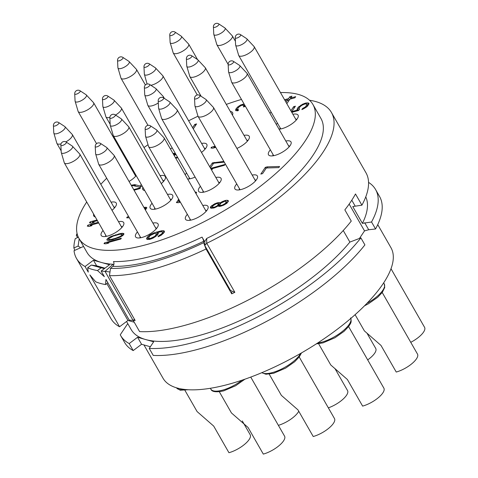 <?xml version="1.0" encoding="UTF-8"?>
<svg xmlns="http://www.w3.org/2000/svg" width="478" height="478" viewBox="0 0 478 478"><rect width="100%" height="100%" fill="white"/><g stroke="black" fill="none" stroke-linecap="round" stroke-linejoin="round"><path stroke-width="0.72" d="M365.76 196.876A134.79 48.087 150.2 0 1 362.402 223.363L352.77 206.556L361.912 205.176A146.889 52.401 -29.8 0 0 365.939 172.713L331.439 112.473A146.889 52.401 150.2 0 1 206.765 243.284A3.454 1.231 -29.8 0 1 206.693 243.32L204.847 245.363L204.978 245.877L230.504 290.439L234.77 292.351A146.889 52.401 -29.8 0 0 234.847 292.315L206.765 243.284M309.529 100.243A146.889 52.401 150.2 0 1 331.439 112.473M231.722 291.873L231.711 293.833A146.889 52.401 -29.8 0 0 234.77 292.351M231.711 293.833L206.036 249.002L203.646 242.71L203.652 241.312A3.454 0.657 -115.6 0 0 202.057 237.112L204.865 242.023M361.912 205.176L355.495 193.966A146.889 52.401 150.2 0 1 344.847 209.872L351.264 221.081A146.889 52.401 -29.8 0 1 139.6 331.601L133.183 320.397A146.889 52.401 -29.8 0 0 135.149 320.475L109.474 275.645A146.889 52.401 -29.8 0 0 206.036 249.002M355.07 205.922L351.79 200.198M362.402 223.363L371.543 221.989A146.889 52.401 -29.8 0 0 375.571 189.521A146.889 52.401 -29.8 0 0 368.556 182.375M359.432 238.486L364.517 230.892L368.705 229.739L364.696 222.73M364.517 230.892L349.167 204.088M368.705 229.739L375.553 228.992L371.543 221.989M375.571 189.521L379.58 196.53A146.889 52.401 150.2 0 1 375.553 228.992M133.195 350.577A146.889 52.401 150.2 0 1 124.65 342.529L120.641 335.52A146.889 52.401 -29.8 0 0 129.185 343.568L137.568 337.271L141.578 344.274L133.195 350.577L129.185 343.568M150.343 346.747L141.578 344.274M360.896 237.895L364.905 244.897A146.889 52.401 150.2 0 1 153.241 355.417L149.232 348.414A146.889 52.401 -29.8 0 0 360.896 237.895L349.872 242.077L343.252 230.51M126.551 321.503L131.139 329.509A134.79 48.087 -29.8 0 0 145.611 339.535A134.79 48.087 -29.8 0 0 349.872 242.077M149.232 348.414L153.653 341.8L137.568 337.271M127.751 323.6L120.253 334.803A146.889 52.401 -29.8 0 0 120.641 335.52M106.821 283.579L127.937 320.457L119.554 326.761L89.87 274.928L95.708 281.799A146.889 52.401 150.2 0 0 105.513 284.559L105.961 279.457L129.227 320.081A146.889 52.401 150.2 0 0 133.081 320.391A3.454 1.231 150.2 0 0 133.129 320.391L134.533 319.4M134.234 322.232L127.937 320.457M83.554 246.427L74.036 250.681A146.889 52.401 -29.8 0 0 76.516 258.473A146.889 52.401 -29.8 0 0 85.054 266.521L88.263 272.125L87.683 267.788A146.889 52.401 -29.8 0 0 97.494 270.554L104.353 276.654L101.145 271.05A146.889 52.401 -29.8 0 0 105.005 271.361L133.081 320.391M78.356 237.237L75.267 238.618A146.889 52.401 -29.8 0 0 73.881 247.957L74.807 250.335M77.579 237.584L76.307 235.361L77.436 234.853M77.054 233.384A146.889 52.401 -29.8 0 0 76.307 235.361M119.554 326.761A146.889 52.401 150.2 0 1 111.016 318.712L76.516 258.473M86.715 201.979A134.79 48.087 -29.8 0 0 78.989 238.45A134.79 48.087 -29.8 0 0 195.633 225.909A134.79 48.087 150.2 0 0 312.923 104.479A134.79 48.087 150.2 0 0 284.888 92.577A134.79 48.087 -29.8 0 0 280.466 92.571M241.48 99.43A134.79 48.087 -29.8 0 0 226.291 104.401M197.964 116.22A134.79 48.087 -29.8 0 0 188.637 120.785M147.708 144.953A134.79 48.087 -29.8 0 0 143.986 147.523M127.262 160.016A134.79 48.087 -29.8 0 0 126.688 160.483M106.69 178.24A134.79 48.087 -29.8 0 0 100.822 184.305M78.989 238.45L87.014 252.462A134.79 48.087 -29.8 0 0 101.485 262.488L109.528 264.752L101.145 271.05M113.842 264.495L113.035 264.28A134.79 48.087 150.2 0 1 101.485 262.488L93.437 260.223L85.054 266.521M204.847 245.363L204.871 241.229L206.723 238.432A134.79 48.087 150.2 0 0 320.947 118.484L312.923 104.479M109.474 275.645L110.484 268.409A141.703 50.548 -29.8 0 0 203.646 242.71M110.484 268.409L112.766 266.383A3.454 2.79 91.6 0 0 113.441 261.562A134.79 48.087 -29.8 0 0 202.057 237.112M105.513 284.559L107.867 282.791M113.035 264.28L105.052 271.361L109.982 272.006M97.494 270.554L101.133 267.817L104.473 268.546M87.683 267.788L91.322 265.057L101.133 267.817M91.322 265.057L96.646 265.822L93.437 260.223M79.187 238.797L78.111 246.068L80.633 247.735M73.881 247.957L78.111 246.068M96.646 265.822L104.981 268.17M186.563 172.97A12.96 4.625 -29.8 0 0 185.207 174.787M187.651 179.053A12.96 4.625 -29.8 0 0 191.26 178.479A12.96 4.625 -29.8 0 0 195.108 177.075M152.04 203.281A12.96 4.625 -29.8 0 0 151.914 209.256A12.96 4.625 -29.8 0 0 156.736 208.79A12.96 4.625 -29.8 0 0 172.707 197.354A12.96 4.625 -29.8 0 0 167.485 194.432M200.401 186.312A12.96 4.625 -29.8 0 0 200.276 192.293A12.96 4.625 -29.8 0 0 205.098 191.827A12.96 4.625 -29.8 0 0 221.069 180.385A12.96 4.625 -29.8 0 0 215.847 177.469M236.915 148.419A12.96 4.625 -29.8 0 0 249.247 138.285A12.96 4.625 -29.8 0 0 244.031 135.37M201.495 152.41A12.96 4.625 -29.8 0 0 206.837 146.364A12.96 4.625 -29.8 0 0 201.614 143.448M142.856 187.251A12.96 4.625 -29.8 0 0 144.541 190.507A12.96 4.625 -29.8 0 0 144.744 190.543M161.283 183.612A12.96 4.625 -29.8 0 0 165.328 178.599A12.96 4.625 -29.8 0 0 160.112 175.683M93.67 214.132A12.96 4.625 -29.8 0 0 95.295 216.964M111.995 210.308A12.96 4.625 -29.8 0 0 116.279 205.098A12.96 4.625 -29.8 0 0 111.057 202.182M103.057 230.521A12.96 4.625 -29.8 0 0 102.937 236.502A12.96 4.625 -29.8 0 0 107.753 236.03A12.96 4.625 -29.8 0 0 123.724 224.594A12.96 4.625 -29.8 0 0 118.502 221.678M137.431 231.914A12.96 4.625 -29.8 0 0 137.306 237.889A12.96 4.625 -29.8 0 0 142.127 237.423A12.96 4.625 -29.8 0 0 158.093 225.986A12.96 4.625 -29.8 0 0 152.876 223.065M187.346 214.329A12.96 4.625 -29.8 0 0 187.221 220.304A12.96 4.625 -29.8 0 0 192.042 219.838A12.96 4.625 -29.8 0 0 208.008 208.402A12.96 4.625 -29.8 0 0 202.791 205.48M236.735 183.922A12.96 4.625 -29.8 0 0 236.61 189.897A12.96 4.625 -29.8 0 0 241.432 189.431A12.96 4.625 -29.8 0 0 257.397 177.995A12.96 4.625 -29.8 0 0 252.181 175.073M270.357 149.853A12.96 4.625 -29.8 0 0 270.231 155.834A12.96 4.625 -29.8 0 0 275.053 155.362A12.96 4.625 -29.8 0 0 291.018 143.926A12.96 4.625 -29.8 0 0 285.802 141.01M277.443 123.109A12.96 4.625 -29.8 0 0 276.35 124.507M279.027 129.174A12.96 4.625 -29.8 0 0 282.139 128.618A12.96 4.625 -29.8 0 0 298.105 117.182A12.96 4.625 -29.8 0 0 292.889 114.26M269.885 113.22A12.96 4.625 -29.8 0 0 271.223 112.246M232.428 115.114A12.96 4.625 -29.8 0 0 232.619 114.648A12.96 4.625 -29.8 0 0 230.366 111.517M170.401 148.927A12.96 4.625 -29.8 0 0 172.205 147.899M129.048 181.461A12.96 4.625 -29.8 0 0 136.194 175.611M133.117 170.24A12.96 4.625 -29.8 0 0 132.352 170.371M131.695 167.754L130.966 167.957M131.42 168.746L132.149 168.549M193.267 128.869L196.578 123.922L194.797 124.411L192.598 127.698M244.097 104.007L240.679 104.963L237.542 107.054L236.054 108.835L235.535 110.048L235.75 110.597L237.972 110.747L238.6 109.809L237.446 109.366L237.715 108.53L239.197 106.749L241.605 105.321L243.959 105.279L243.422 106.958L244.844 106.564L245.232 105.985M286.824 103.678L289.931 99.161L294.92 97.781L295.673 96.658L290.684 98.038L291.933 96.168L289.793 96.759L288.545 98.629L284.559 99.723M291.807 112.372L298.648 110.484L299.521 109.175L298.953 108.721L299.849 106.953L301.797 105.345L304.313 104.192L305.968 103.887L307.127 104.335L305.37 106.953L302.604 108.476L301.857 109.599L303.53 108.835L307.031 106.648L309.033 103.654L308.591 103.015L306.01 102.961L302.55 104.222L298.069 107.442L297.047 109.402L297.489 110.042L291.783 111.619L295.416 106.188L293.635 106.684L290.893 110.777M267.1 166.864L265.314 167.36L260.809 174.094L262.589 173.604L266.348 167.987L278.817 167.599L279.57 166.475L267.1 166.864L267.716 167.945M218.141 205.928L219.014 206.43L220.657 206.221L223.818 205.104L226.853 203.275L228.478 200.85L227.074 200.246L225.425 200.449L222.264 201.573L220.179 202.887L217.932 202.642L214.765 203.759L210.858 206.448L210.314 207.715L210.918 208.169L214.473 207.805L218.141 205.928M158.039 236.771L161.032 235.331L164.217 232.32L164.486 231.483L164.038 230.844L161.456 230.79L153.97 232.858L150.134 234.68L147.457 236.945L146.561 238.713L147.003 239.359L149.584 239.406L153.044 238.146L157.525 234.925L158.421 233.156L157.746 232.428L160.477 231.824L162.239 231.8L162.556 232.625L161.803 233.748L158.666 235.833L158.039 236.771M121.334 238.199L104.58 242.824L104.013 243.666L105.949 243.816L108.799 243.033L106.869 242.878L120.773 239.042L121.334 238.199M112.103 239.831L119.966 237.202L122.858 235.493L123.987 233.808L122.601 233.276L120.384 233.539L110.83 236.52L107.938 238.235L106.815 239.914L108.201 240.452L112.103 239.831M98.331 222.27L87.952 225.132L87.295 226.118L89.129 226.411L91.985 225.622L90.145 225.329L98.731 222.963M97.01 219.964L90.145 221.858L89.488 222.844L91.322 223.136L94.178 222.348L92.338 222.055L97.41 220.657M134.061 190.214L139.97 188.583L140.538 187.746L133.721 189.623M131.57 185.87L133.219 185.643L139.504 187.113L141.285 186.623L141.942 185.643M141.267 184.478L140.257 185.99L134.76 184.645L131.253 185.315M177.475 157.107L175.414 157.68M175.755 158.272L177.816 157.704M175.36 153.414L172.994 153.45M173.365 154.107L173.992 154.179L173.944 155.117M174.058 155.308L175.193 154.992L175.808 154.191M215.124 146.19L211.527 147.182L210.959 148.025L212.895 148.18L215.745 147.391L213.815 147.236L215.464 146.782M179.692 200.969L176.95 201.728L176.388 202.57L178.318 202.72L180.373 202.158M180.206 201.859L179.238 201.782L180.033 201.561M196.016 193.656L196.548 192.431L195.072 192.001M178.664 199.171L177.702 200.605L179.244 200.18M128.648 216.576L127.238 216.964L126.676 217.807L129.323 217.765M145.306 209.854L146.836 207.673L146.232 207.261L143.896 207.392M210.995 168.991L224.463 165.274L225.024 164.438L210.655 168.399M211.336 169.588L212.489 169.266L211.085 169.158M223.847 161.415L212.399 162.884L209.758 166.834M210.201 167.611L210.804 167.443L213.618 163.231L224.272 162.156M189.246 177.655A9.506 3.388 -29.8 0 0 189.27 178.915M158.308 102.943A8.897 3.173 150.2 0 1 147.827 105.333L189.838 178.688A8.897 3.173 -29.8 0 0 189.909 178.802M154.723 207.966A9.506 3.388 -29.8 0 0 154.752 209.227M171.238 199.78A9.506 3.388 -29.8 0 0 170.168 199.123M170.819 200.276A8.897 3.173 -29.8 0 0 170.76 200.151L128.749 126.795A8.897 3.173 150.2 0 1 128.218 129.239A8.897 3.173 150.2 0 1 120.163 135.196A8.897 3.173 150.2 0 1 113.304 135.644L155.314 209A8.897 3.173 -29.8 0 0 155.386 209.113M203.084 191.003A9.506 3.388 -29.8 0 0 203.114 192.258M219.605 182.817A9.506 3.388 -29.8 0 0 218.53 182.154M219.181 183.307A8.897 3.173 -29.8 0 0 219.121 183.188L177.111 109.832A8.897 3.173 150.2 0 1 176.579 112.27A8.897 3.173 150.2 0 1 168.525 118.233A8.897 3.173 150.2 0 1 161.666 118.675L203.676 192.036A8.897 3.173 -29.8 0 0 203.753 192.144M247.783 140.717A9.506 3.388 -29.8 0 0 246.714 140.054M247.365 141.207A8.897 3.173 -29.8 0 0 247.305 141.088L205.295 67.733A8.897 3.173 150.2 0 1 204.763 70.17A8.897 3.173 150.2 0 1 196.703 76.133A8.897 3.173 150.2 0 1 189.85 76.576L201.142 96.293M205.373 148.789A9.506 3.388 -29.8 0 0 204.297 148.132M204.948 149.285A8.897 3.173 -29.8 0 0 204.889 149.166L162.879 75.811A8.897 3.173 150.2 0 1 162.347 78.249A8.897 3.173 150.2 0 1 150.887 85.293M163.864 181.031A9.506 3.388 -29.8 0 0 162.795 180.367M163.446 181.521A8.897 3.173 -29.8 0 0 163.386 181.401L121.376 108.046A8.897 3.173 150.2 0 1 120.844 110.484A8.897 3.173 150.2 0 1 115.527 115.049M114.816 207.53A9.506 3.388 -29.8 0 0 113.74 206.866M114.391 208.02A8.897 3.173 -29.8 0 0 114.332 207.9L72.321 134.545A8.897 3.173 150.2 0 1 71.79 136.983A8.897 3.173 150.2 0 1 65.886 141.888M105.746 235.206A9.506 3.388 -29.8 0 0 105.769 236.467M122.26 227.026A9.506 3.388 -29.8 0 0 121.191 226.363M121.842 227.516A8.897 3.173 -29.8 0 0 121.782 227.397L79.766 154.041A8.897 3.173 150.2 0 1 79.24 156.479A8.897 3.173 150.2 0 1 71.18 162.442A8.897 3.173 150.2 0 1 64.321 162.884L106.337 236.24A8.897 3.173 -29.8 0 0 106.409 236.353M140.114 236.598A9.506 3.388 -29.8 0 0 140.138 237.859M156.629 228.412A9.506 3.388 -29.8 0 0 155.559 227.749M156.21 228.908A8.897 3.173 -29.8 0 0 156.151 228.783L114.14 155.428A8.897 3.173 150.2 0 1 113.609 157.865A8.897 3.173 150.2 0 1 105.548 163.829A8.897 3.173 150.2 0 1 98.695 164.277L140.705 237.632A8.897 3.173 -29.8 0 0 140.777 237.745M190.029 219.014A9.506 3.388 -29.8 0 0 190.053 220.274M206.544 210.828A9.506 3.388 -29.8 0 0 205.474 210.165M206.126 211.324A8.897 3.173 -29.8 0 0 206.066 211.198L164.056 137.843A8.897 3.173 150.2 0 1 163.524 140.281A8.897 3.173 150.2 0 1 155.464 146.244A8.897 3.173 150.2 0 1 148.61 146.692L190.62 220.047A8.897 3.173 -29.8 0 0 190.692 220.161M239.418 188.607A9.506 3.388 -29.8 0 0 239.448 189.868M255.933 180.421A9.506 3.388 -29.8 0 0 254.864 179.758M255.515 180.917A8.897 3.173 -29.8 0 0 255.455 180.792L213.445 107.436A8.897 3.173 150.2 0 1 212.913 109.874A8.897 3.173 150.2 0 1 204.859 115.837A8.897 3.173 150.2 0 1 198 116.285L240.01 189.641A8.897 3.173 -29.8 0 0 240.081 189.754M273.04 154.537A9.506 3.388 -29.8 0 0 273.063 155.798M289.554 146.358A9.506 3.388 -29.8 0 0 288.485 145.694M289.136 146.848A8.897 3.173 -29.8 0 0 289.076 146.728L247.066 73.373A8.897 3.173 150.2 0 1 246.534 75.811A8.897 3.173 150.2 0 1 238.474 81.774A8.897 3.173 150.2 0 1 231.621 82.216L273.631 155.571A8.897 3.173 -29.8 0 0 273.703 155.685M280.126 127.793A9.506 3.388 -29.8 0 0 280.15 129.054M296.641 119.608A9.506 3.388 -29.8 0 0 295.571 118.95M296.223 120.103A8.897 3.173 -29.8 0 0 296.163 119.978L254.153 46.623A8.897 3.173 150.2 0 1 253.621 49.067A8.897 3.173 150.2 0 1 245.561 55.024A8.897 3.173 150.2 0 1 238.707 55.472L280.717 128.827A8.897 3.173 -29.8 0 0 280.789 128.941M136.105 175.719A9.506 3.388 -29.8 0 0 135.035 175.056M135.686 176.209A8.897 3.173 -29.8 0 0 135.627 176.089L93.616 102.734A8.897 3.173 150.2 0 1 93.085 105.172A8.897 3.173 150.2 0 1 85.03 111.135A8.897 3.173 150.2 0 1 78.171 111.583L96.532 143.645M194.797 124.411L195.466 125.583M243.917 106.206L244.222 106.737M243.959 105.279L244.712 106.6M237.446 109.366L238.116 110.538M237.781 109.731L238.181 110.436M235.535 110.048L235.881 110.651M236.054 108.835L237.219 110.866M236.305 108.458L237.644 110.8M237.542 107.054L238.074 107.986M238.755 106.11L239.149 106.797M240.679 104.963L241.049 105.602M242.232 104.383L242.651 105.118M242.944 104.186L243.469 105.106M288.545 98.629L289.345 100.033M289.793 96.759L291 98.862M290.684 98.038L291.132 98.827M285.013 100.517L287.792 99.753L286.059 102.34M287.792 99.753L288.593 101.157M298.953 108.721L299.353 109.426M293.635 106.684L294.305 107.855M291.783 111.619L292.16 112.276M297.489 110.042L297.866 110.699M297.316 108.566L298.445 110.543M298.069 107.442L299.276 109.552M299.049 106.409L299.587 107.347M300.746 105.178L301.116 105.823M302.55 104.222L302.879 104.796M304.582 103.356L304.958 104.013M306.01 102.961L306.571 103.947M307.539 102.848L308.615 104.718M308.591 103.015L309.009 103.738M302.604 108.476L302.962 109.098M304.283 107.711L304.6 108.267M305.37 106.953L305.735 107.586M306.231 106.104L306.685 106.899M306.984 104.981L307.593 106.056M307.127 104.335L307.916 105.716M265.314 167.36L265.989 168.525M210.451 207.058L211.109 208.205M210.858 206.448L211.915 208.294M211.736 205.588L212.298 206.574M213.355 204.524L213.69 205.11M214.765 203.759L215.07 204.285M216.821 202.947L217.137 203.503M217.932 202.642L218.571 203.765M219.205 202.541L220.041 203.992M220.011 202.69L220.495 203.538M220.179 202.887L220.531 203.509M220.746 202.481L221.075 203.054M222.264 201.573L222.575 202.11M224.319 200.754L224.624 201.292M225.425 200.449L225.885 201.25M227.074 200.246L228.048 201.943M227.875 200.396L228.388 201.286M225.204 203.485L222.276 205.158L219.994 205.415L219.659 205.014L220.878 203.192L224.917 201.208L226.423 201.662L225.204 203.485L225.568 204.118M225.98 202.774L226.429 203.556M224.062 204.291L224.355 204.811M222.276 205.158L222.539 205.612M221.165 205.462L221.475 206M219.994 205.415L220.466 206.245M219.659 205.014L220.37 206.257M226.423 201.662L227.169 202.965M226.387 202.164L226.96 203.168M212.71 205.94L216.313 203.706L218.661 203.801L217.442 205.624L214.61 207.147L212.262 207.052L212.71 205.94M218.661 203.801L220.089 206.293M218.625 204.309L219.784 206.335M218.219 204.913L219.079 206.418M217.442 205.624L217.765 206.191M215.925 206.538L216.223 207.058M214.61 207.147L214.891 207.631M213.875 207.35L214.18 207.888M212.967 207.356L213.397 208.103M212.262 207.052L212.901 208.169M158.666 235.833L158.983 236.389M159.987 235.164L160.303 235.72M161.074 234.405L161.439 235.045M161.803 233.748L162.221 234.471M162.556 232.625L163.147 233.658M162.574 232.165L163.327 233.473M157.746 232.428L158.332 233.443M146.83 237.877L147.744 239.472M147.457 236.945L148.897 239.46M148.437 235.911L148.975 236.843M150.134 234.68L150.504 235.319M151.938 233.724L152.267 234.298M153.97 232.858L154.346 233.515M156.593 231.979L157.931 234.322M159.084 231.292L159.503 232.021M161.456 230.79L162.024 231.776M162.992 230.677L164.062 232.547M164.038 230.844L164.456 231.567M154.412 233.497L156.175 233.467L156.515 233.832L154.884 236.269L150.57 238.373L148.807 238.403L148.467 238.038L150.098 235.606L154.412 233.497M156.515 233.832L157.286 235.182M156.497 234.298L157.107 235.367M155.619 235.606L156.031 236.329M154.884 236.269L155.248 236.903M153.796 237.022L154.113 237.578M152.476 237.691L152.799 238.253M151.281 238.175L151.616 238.755M150.57 238.373L150.946 239.03M149.626 238.48L150.074 239.269M148.807 238.403L149.387 239.424M148.467 238.038L149.267 239.43M104.58 242.824L105.112 243.75M106.869 242.878L107.209 243.469M107.018 239.173L107.705 240.368M107.938 238.235L109.157 240.362M109.48 237.237L109.791 237.781M110.83 236.52L111.123 237.034M112.444 235.845L112.712 236.305M113.609 235.409L113.872 235.869M115.485 234.776L115.772 235.272M118.693 233.891L119.01 234.441M120.384 233.539L120.779 234.226M121.358 233.384L121.902 234.328M122.601 233.276L123.497 234.841M123.384 233.401L123.868 234.238M110.884 239.478L109.121 239.508L108.691 239.287L108.805 238.683L113.143 236.114L119.912 234.244L122.111 234.441L121.998 235.045L120.175 236.461L115.425 238.343L110.884 239.478L111.195 240.022M112.933 239.03L113.214 239.526M109.121 239.508L109.582 240.315M108.691 239.287L109.301 240.35M122.111 234.441L122.75 235.558M121.998 235.045L122.416 235.774M121.173 235.839L121.478 236.383M120.175 236.461L120.456 236.945M117.66 237.614L117.911 238.044M115.425 238.343L115.7 238.815M87.952 225.132L88.639 226.333M90.145 225.329L90.539 226.022M90.145 221.858L90.826 223.059M92.338 222.055L92.732 222.748M131.832 185.111L132.191 185.739M132.543 184.914L132.974 185.667M133.876 184.657L134.629 185.972M134.76 184.645L135.656 186.211M140.257 185.99L140.711 186.779M174.141 154.824L174.368 155.219M173.992 154.179L174.56 155.171M174.028 153.253L175.05 155.033M174.912 153.241L175.587 154.412M211.527 147.182L212.059 148.114M213.815 147.236L214.156 147.833M176.95 201.728L177.481 202.654M179.238 201.782L179.579 202.373M195.944 192.025L196.458 192.915M127.238 216.964L127.769 217.896M145.091 207.237L146.143 209.077M146.232 207.261L146.74 208.151M144.29 208.079L144.953 208.3L144.798 208.97M144.953 208.3L145.665 209.543M145.031 208.623L145.593 209.609M214.186 162.395L214.61 163.135M212.399 162.884L213.074 164.056M377.745 224.618L390.956 247.688A131.336 46.85 -29.8 0 1 383.129 283.675A131.336 46.85 150.2 0 1 264.22 371.663A131.336 46.85 150.2 0 1 163.022 378.223L143.962 344.949M184.938 390.359L197.085 411.564L213.702 426.095L228.944 452.714A17.28 6.166 150.2 0 0 249.169 439.503A17.28 6.166 -29.8 0 0 250.203 434.765L242.286 420.945M219.306 391.745L231.454 412.956L248.07 427.481L263.312 454.1A17.28 6.166 150.2 0 0 283.538 440.889A17.28 6.166 -29.8 0 0 284.571 436.157L250.741 377.082M269.222 374.16L281.369 395.372L297.985 409.897L313.227 436.516A17.28 6.166 150.2 0 0 333.459 423.305A17.28 6.166 -29.8 0 0 334.486 418.573L299.216 356.988M330.758 364.965L347.375 379.49L362.617 406.109A17.28 6.166 150.2 0 0 382.848 392.898A17.28 6.166 -29.8 0 0 383.876 388.166L348.605 326.582M355.094 314.679L364.379 330.895L380.996 345.427L396.238 372.045A17.28 6.166 150.2 0 0 416.469 358.835A17.28 6.166 -29.8 0 0 417.497 354.096L382.227 292.512M410.751 342.32A17.28 6.166 150.2 0 0 423.556 332.09A17.28 6.166 -29.8 0 0 424.584 327.352L391.004 268.726M278.375 425.342A17.28 6.166 150.2 0 0 298.153 412.263A17.28 6.166 -29.8 0 0 298.756 411.247M328.35 407.854A17.28 6.166 150.2 0 0 346.514 395.294A17.28 6.166 -29.8 0 0 347.542 390.562L334.851 368.395M367.69 359.904A17.28 6.166 150.2 0 0 374.698 353.194A17.28 6.166 -29.8 0 0 375.726 348.456L367.14 333.459M206.693 243.32L206.723 238.432M112.766 266.383A138.25 49.318 -29.8 0 0 203.652 241.312M164.366 98.402L163.273 96.484A8.897 3.173 150.2 0 1 163.333 97.733M149.716 84.522A3.454 3.454 0 0 0 144.368 87.582A3.131 1.117 150.2 0 0 146.591 87.725A3.131 1.117 150.2 0 0 149.668 85.526A3.131 1.117 -29.8 0 0 149.716 84.522L155.786 88.508A6.471 2.306 150.2 0 1 155.691 90.587A6.471 2.306 150.2 0 1 149.327 95.128A6.471 2.306 150.2 0 1 144.732 94.835L147.827 105.333M115.192 114.834A3.454 3.454 0 0 0 109.844 117.893A3.131 1.117 150.2 0 0 112.067 118.036A3.131 1.117 150.2 0 0 115.15 115.837A3.131 1.117 -29.8 0 0 115.192 114.834L121.263 118.819A6.471 2.306 150.2 0 1 121.167 120.898A6.471 2.306 150.2 0 1 114.804 125.439A6.471 2.306 150.2 0 1 110.209 125.146L113.304 135.644M163.554 97.865A3.454 3.454 0 0 0 158.206 100.93A3.131 1.117 150.2 0 0 160.429 101.073A3.131 1.117 150.2 0 0 163.512 98.874A3.131 1.117 -29.8 0 0 163.554 97.865L169.624 101.856A6.471 2.306 150.2 0 1 169.535 103.929A6.471 2.306 150.2 0 1 163.165 108.476A6.471 2.306 150.2 0 1 158.571 108.183L161.666 118.675M191.738 55.765A3.454 3.454 0 0 0 186.384 58.83A3.131 1.117 150.2 0 0 188.613 58.967A3.131 1.117 150.2 0 0 191.69 56.768A3.131 1.117 -29.8 0 0 191.738 55.765L197.808 59.75A6.471 2.306 150.2 0 1 197.713 61.829A6.471 2.306 150.2 0 1 191.349 66.376A6.471 2.306 150.2 0 1 186.755 66.084L189.85 76.576M149.321 63.843A3.454 3.454 0 0 0 143.974 66.908A3.131 1.117 150.2 0 0 146.196 67.045A3.131 1.117 150.2 0 0 149.279 64.847A3.131 1.117 -29.8 0 0 149.321 63.843L155.392 67.828A6.471 2.306 150.2 0 1 155.302 69.907A6.471 2.306 150.2 0 1 148.933 74.448A6.471 2.306 150.2 0 1 144.344 74.156L147.093 84.032M109.85 117.433A8.897 3.173 150.2 0 1 105.931 116.889L110.167 124.292M107.819 96.078A3.454 3.454 0 0 0 102.465 99.143A3.131 1.117 150.2 0 0 104.694 99.281A3.131 1.117 150.2 0 0 107.771 97.082A3.131 1.117 -29.8 0 0 107.819 96.078L113.889 100.063A6.471 2.306 150.2 0 1 113.794 102.143A6.471 2.306 150.2 0 1 107.431 106.69A6.471 2.306 150.2 0 1 102.836 106.397L105.931 116.889M61.035 143.878A8.897 3.173 150.2 0 1 56.876 143.388L61.154 150.857M58.764 122.577A3.454 3.454 0 0 0 53.417 125.642A3.131 1.117 150.2 0 0 55.639 125.786A3.131 1.117 150.2 0 0 58.722 123.587A3.131 1.117 -29.8 0 0 58.764 122.577L64.835 126.568A6.471 2.306 150.2 0 1 64.745 128.642A6.471 2.306 150.2 0 1 58.376 133.189A6.471 2.306 150.2 0 1 53.787 132.896L56.876 143.388M66.209 142.074A3.454 3.454 0 0 0 60.861 145.139A3.131 1.117 150.2 0 0 63.084 145.276A3.131 1.117 150.2 0 0 66.167 143.077A3.131 1.117 -29.8 0 0 66.209 142.074L72.28 146.059A6.471 2.306 150.2 0 1 72.19 148.138A6.471 2.306 150.2 0 1 65.827 152.679A6.471 2.306 150.2 0 1 61.232 152.392L64.321 162.884M100.583 143.46A3.454 3.454 0 0 0 95.23 146.525A3.131 1.117 150.2 0 0 97.458 146.668A3.131 1.117 150.2 0 0 100.535 144.47A3.131 1.117 -29.8 0 0 100.583 143.46L106.648 147.451A6.471 2.306 150.2 0 1 106.558 149.53A6.471 2.306 150.2 0 1 100.195 154.071A6.471 2.306 150.2 0 1 95.6 153.779L98.695 164.277M150.498 125.875A3.454 3.454 0 0 0 145.145 128.941A3.131 1.117 150.2 0 0 147.373 129.084A3.131 1.117 150.2 0 0 150.451 126.885A3.131 1.117 -29.8 0 0 150.498 125.875L156.569 129.867A6.471 2.306 150.2 0 1 156.473 131.946A6.471 2.306 150.2 0 1 150.11 136.487A6.471 2.306 150.2 0 1 145.515 136.194L148.61 146.692M199.888 95.469A3.454 3.454 0 0 0 194.54 98.534A3.131 1.117 150.2 0 0 196.763 98.677A3.131 1.117 150.2 0 0 199.84 96.478A3.131 1.117 -29.8 0 0 199.888 95.469L205.958 99.46A6.471 2.306 150.2 0 1 205.863 101.539A6.471 2.306 150.2 0 1 199.499 106.08A6.471 2.306 150.2 0 1 194.905 105.787L198 116.285M233.509 61.405A3.454 3.454 0 0 0 228.161 64.47A3.131 1.117 150.2 0 0 230.384 64.608A3.131 1.117 150.2 0 0 233.461 62.409A3.131 1.117 -29.8 0 0 233.509 61.405L239.58 65.39A6.471 2.306 150.2 0 1 239.484 67.47A6.471 2.306 150.2 0 1 233.121 72.011A6.471 2.306 150.2 0 1 228.526 71.724L231.621 82.216M240.595 34.661A3.454 3.454 0 0 0 235.248 37.72A3.131 1.117 150.2 0 0 237.47 37.864A3.131 1.117 150.2 0 0 240.548 35.665A3.131 1.117 -29.8 0 0 240.595 34.661L246.666 38.646A6.471 2.306 150.2 0 1 246.57 40.726A6.471 2.306 150.2 0 1 240.207 45.267A6.471 2.306 150.2 0 1 235.612 44.974L238.707 55.472M235.427 41.293L232.314 35.868A8.897 3.173 150.2 0 1 231.788 38.306A8.897 3.173 150.2 0 1 223.728 44.269A8.897 3.173 150.2 0 1 216.869 44.711L228.155 64.416M218.763 23.9A3.454 3.454 0 0 0 213.409 26.965A3.131 1.117 150.2 0 0 215.632 27.103A3.131 1.117 150.2 0 0 218.715 24.904A3.131 1.117 -29.8 0 0 218.763 23.9L224.827 27.885A6.471 2.306 150.2 0 1 224.738 29.965A6.471 2.306 150.2 0 1 218.374 34.506A6.471 2.306 150.2 0 1 213.78 34.219L216.869 44.711M197.528 59.565L188.661 44.096A8.897 3.173 150.2 0 1 188.135 46.533A8.897 3.173 150.2 0 1 180.075 52.496A8.897 3.173 150.2 0 1 173.215 52.938L197.289 94.973M175.103 32.128A3.454 3.454 0 0 0 169.756 35.193A3.131 1.117 150.2 0 0 171.978 35.336A3.131 1.117 150.2 0 0 175.062 33.137A3.131 1.117 -29.8 0 0 175.103 32.128L181.174 36.113A6.471 2.306 150.2 0 1 181.084 38.192A6.471 2.306 150.2 0 1 174.721 42.739A6.471 2.306 150.2 0 1 170.126 42.446L173.215 52.938M145.378 84.965L136.445 69.37A8.897 3.173 150.2 0 1 135.913 71.808A8.897 3.173 150.2 0 1 127.859 77.771A8.897 3.173 150.2 0 1 121 78.213L148.001 125.361M122.888 57.402A3.454 3.454 0 0 0 117.54 60.467A3.131 1.117 150.2 0 0 119.763 60.61A3.131 1.117 150.2 0 0 122.846 58.412A3.131 1.117 -29.8 0 0 122.888 57.402L128.958 61.393A6.471 2.306 150.2 0 1 128.869 63.472A6.471 2.306 150.2 0 1 122.499 68.013A6.471 2.306 150.2 0 1 117.905 67.721L121 78.213M80.059 90.766A3.454 3.454 0 0 0 74.711 93.831A3.131 1.117 150.2 0 0 76.934 93.975A3.131 1.117 150.2 0 0 80.017 91.776A3.131 1.117 -29.8 0 0 80.059 90.766L86.13 94.758A6.471 2.306 150.2 0 1 86.034 96.837A6.471 2.306 150.2 0 1 79.671 101.378A6.471 2.306 150.2 0 1 75.076 101.085L78.171 111.583M185.004 389.468A23.326 8.323 150.2 0 1 176.519 387.819L180.176 390.215L188.308 389.737M242.083 380.165A23.326 8.323 150.2 0 1 222.611 390.132A23.326 8.323 150.2 0 1 210.822 389.092L210.356 388.285M300.62 353.415A23.326 8.323 150.2 0 1 272.526 372.547A23.326 8.323 150.2 0 1 261.872 372.661M350.834 318.396A23.326 8.323 150.2 0 1 342.774 331.075A23.326 8.323 150.2 0 1 321.915 342.14A23.326 8.323 150.2 0 1 317.631 343.019M364.505 305.812L368.574 303.691L377.662 297.304L382.346 292.357L384.736 287.439L384.234 283.848A23.326 8.323 150.2 0 1 366.955 303.321M134.013 320.003L134.587 319.495M155.786 88.508L163.273 96.484M144.368 87.582L144.732 94.835M121.263 118.819L128.749 126.795M109.844 117.893L110.209 125.146M169.624 101.856L177.111 109.832M158.206 100.93L158.571 108.183M197.808 59.75L205.295 67.733M186.384 58.83L186.755 66.084M155.392 67.828L162.879 75.811M143.974 66.908L144.344 74.156M113.889 100.063L121.376 108.046M102.465 99.143L102.836 106.397M64.835 126.568L72.321 134.545M53.417 125.642L53.787 132.896M72.28 146.059L79.766 154.041M60.861 145.139L61.232 152.392M106.648 147.451L114.14 155.428M95.23 146.525L95.6 153.779M156.569 129.867L164.056 137.843M145.145 128.941L145.515 136.194M205.958 99.46L213.445 107.436M194.54 98.534L194.905 105.787M239.58 65.39L247.066 73.373M228.161 64.47L228.526 71.724M246.666 38.646L254.153 46.623M235.248 37.72L235.612 44.974M224.827 27.885L232.314 35.868M213.409 26.965L213.78 34.219M181.174 36.113L188.661 44.096M169.756 35.193L170.126 42.446M128.958 61.393L136.445 69.37M117.54 60.467L117.905 67.721M86.13 94.758L93.616 102.734M74.711 93.831L75.076 101.085M244.933 379.185L235.642 385.746L223.698 390.861C216.092 392.486 211.802 391.9 210.822 389.092M301.463 352.925L299.336 356.827L294.651 361.774L285.563 368.162L273.613 373.276L265.941 374.244L261.735 372.715M350.613 317.918C352.035 322.799 350.338 323.486 348.725 326.42L344.041 331.368L334.953 337.755L323.003 342.869L316.293 343.885M330.764 364.965L318.617 343.754M384.234 283.848L383.667 282.856"/></g></svg>
